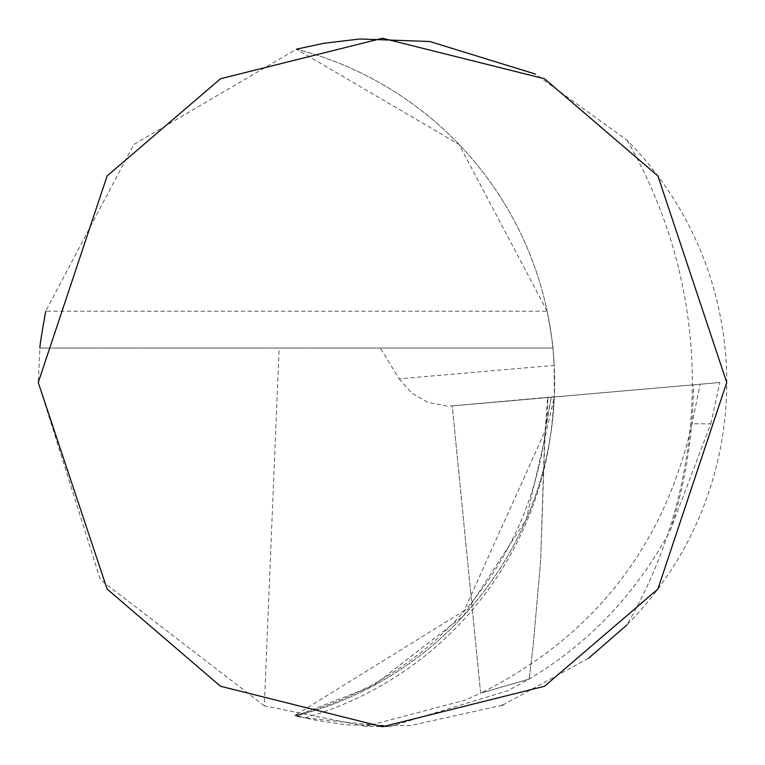 <?xml version="1.0" encoding="UTF-8"?>
<svg xmlns="http://www.w3.org/2000/svg" width="765" height="765" viewBox="0 0 765 765"><rect width="100%" height="100%" fill="white"/><g stroke="black" fill="none" stroke-linecap="round" stroke-linejoin="round"><path stroke-width="0.57" stroke-dasharray="3.83 2.87" d="M399.148 378.838L411.57 393.057L427.951 402.409L446.875 406.024L452.239 405.899L480.64 693.195L529.217 679.024L480.64 693.195L464.575 700.3L365.842 726.348L389.825 726.673L508.017 690.652L529.217 679.024C588.993 643.298 635.973 593.831 670.159 530.633L710.809 423.81L692.019 423.81C663.695 547.099 593.238 636.891 480.64 693.195L452.239 405.899L554.329 396.719L554.195 365.354L399.148 378.838L380.387 348.075L552.904 348.075L39.971 348.075L380.387 348.075M365.842 726.348L264.298 705.818L279.149 348.075M389.825 726.673L304.872 717.886L294.688 715.361L296.438 715.82L372.765 686.042L463.676 615.624L526.167 519.54L554.329 396.719M294.688 715.361A337.671 337.413 180 0 0 546.277 423.141L545.101 431.929L544.173 450.585L540.616 561.386L533.014 646.98L529.217 679.024L533.014 646.98L540.616 561.386L545.101 431.929L551.278 397.217L546.277 423.141A337.671 337.413 180 0 0 547.931 397.542L549.614 397.398M453.349 405.813L719.865 382.5L452.239 405.899L700.157 384.221L692.019 423.81M626.918 140.081A481.95 481.95 0 0 1 626.918 624.919A344.25 344.25 0 0 0 626.918 140.081L535.376 74.052M547.157 311.183L459.096 144.489L296.438 49.18A344.25 344.25 0 0 1 296.438 715.82A344.25 344.25 0 0 0 296.438 49.18L133.779 144.489L45.718 311.183L547.157 311.183C551.489 335.453 553.401 347.75 552.904 348.075L554.195 365.354M264.298 705.818L100.368 579.755L38.25 382.5L39.971 348.075M300.559 716.853L314.578 719.98L346.583 724.876L410.203 725.631L502.223 705.263M502.739 705.072L588.61 658.235M670.159 530.633A483.098 482.734 180 0 0 693.473 384.805L547.931 397.542M710.809 423.81L719.865 382.5L693.473 384.805M700.157 384.221L719.865 382.5M304.872 717.886A343.456 343.189 180 0 0 553.717 397.035M296.457 714.491L464.039 610.824L545.091 431.068L547.673 397.398"/><path stroke-width="1.15" d="M38.25 382.5L107.1 175.95L220.502 78.747L382.5 38.25L544.498 78.747L657.9 175.95L726.75 382.5L657.9 589.05L544.498 686.253L382.5 726.75L220.502 686.253L107.1 589.05L38.25 382.5M535.376 74.052L429.729 41.501L359.837 38.996L324.006 43.251L296.438 49.18M45.718 311.183C41.387 335.453 39.474 347.75 39.971 348.075M296.438 715.82L300.559 716.853M502.223 705.263L502.739 705.072M588.61 658.235L626.918 624.919"/></g></svg>
